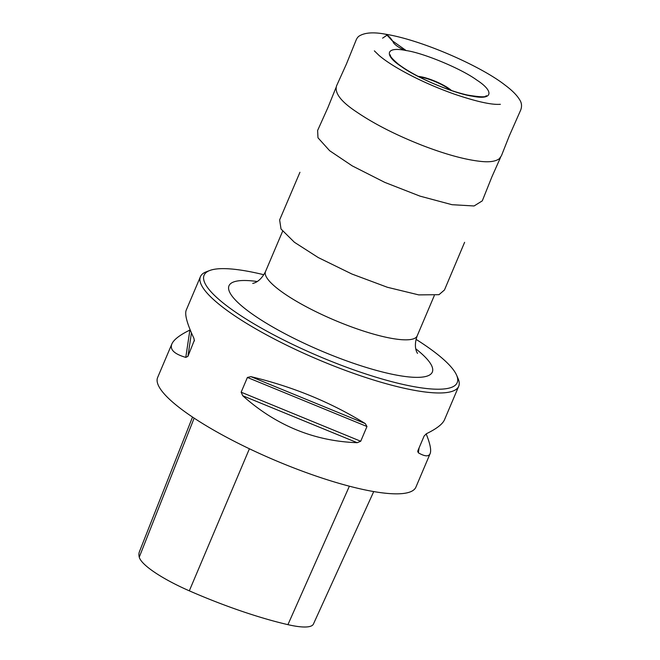 <?xml version="1.0" encoding="UTF-8"?>
<svg xmlns="http://www.w3.org/2000/svg" width="660" height="660" viewBox="0 0 660 660"><rect width="100%" height="100%" fill="white"/><g stroke="black" fill="none" stroke-linecap="round" stroke-linejoin="round"><path stroke-width="0.99" d="M456.629 375.243L458.131 378.708A140.291 30.36 -157 0 1 458.716 386.265A140.291 30.36 -157 0 1 417.937 390.943A140.291 30.36 -157 0 1 272.432 338.011A140.291 30.36 -157 0 1 200.442 276.639A140.291 30.36 -157 0 1 206.291 271.804L209.822 270.476A137.486 29.758 23 0 0 262.267 328.63A137.486 29.758 23 0 0 417.244 387.23A137.486 29.758 23 0 0 456.629 375.243A137.486 29.758 23 0 0 416.031 339.339M190.187 329.901L189.89 330.058C179.776 334.991 173.761 339.636 171.856 343.984L157.633 377.495A140.291 30.36 23 0 0 229.614 438.867A140.291 30.36 23 0 0 375.127 491.807A140.291 30.36 23 0 0 415.907 487.13L430.13 453.618C431.475 450.293 430.155 443.71 426.162 433.867M360.715 441.251L366.968 426.517L365.293 423.588C330.718 402.245 292.57 386.595 250.849 376.637L247.401 377.462L241.148 392.197L242.74 395.744C276.053 425.51 314.201 441.16 357.184 442.695L360.715 441.251L241.148 392.197M200.442 276.639L186.219 310.15C184.544 314.44 187.102 323.821 193.9 338.291L194.37 340.939M194.395 340.156L187.927 356.359L191.441 332.871M171.856 343.984C169.628 349.561 174.281 354.032 185.79 357.398L187.927 356.359M417.714 451.324L418.349 452.81C424.792 456.538 428.711 456.803 430.13 453.618M417.887 450.706L424.149 435.971L426.459 433.702C436.573 428.769 442.588 424.124 444.493 419.776L458.716 386.265M263.851 274.741A137.486 29.758 23 0 0 209.822 270.476M192.522 417.062L139.441 551.644A152.897 33.091 23 0 0 139.26 557.155A63.112 13.662 23 0 0 189.313 590.832A152.897 33.091 23 0 0 287.925 624.657A63.112 13.662 23 0 0 313.426 624.055L373.733 491.568M385.423 34.188C421.732 39.938 481.024 66.165 505.106 85.148C511.995 90.272 516.805 95.09 519.544 99.586C521.689 102.729 522.093 106.186 520.74 109.956L509.256 135.968L501.427 155.752L499.306 158.738C495.553 161.502 489.241 162.376 480.373 161.353C464.92 159.654 445.582 154.341 422.35 145.423C396.058 135.085 374.063 123.882 356.375 111.812C341.03 101.656 334.422 93.01 336.55 85.874L346.385 64.119L355.88 40.681C356.763 38.387 357.885 36.828 359.263 35.995C364.881 32.563 373.601 31.96 385.423 34.188C388.674 35.64 391.462 38.643 393.781 43.197C396.924 46.464 401.049 48.914 406.139 50.556C422.631 52.759 461.084 68.491 476.858 80.116C494.266 91.278 493.053 100.534 472.139 96.137C455.647 93.934 417.202 78.194 401.42 66.569C384.013 55.407 385.225 46.159 406.139 50.556L392.147 40.664L387.057 35.178L382.594 38.156M450.252 90.098A20.41 4.414 23 0 0 419.372 76.989M418.209 76.387A21.442 4.636 -157 0 1 420.37 76.659A21.442 4.636 -157 0 1 451.489 90.511M282.62 231.264L265.526 271.524A82.376 17.828 23 0 0 307.799 307.568A82.376 17.828 23 0 0 393.236 338.646A82.376 17.828 23 0 0 417.178 335.899C412.838 348.1 417.887 353.661 417.483 353.389M415.8 348.826A110.434 23.9 -157 0 1 400.207 375.763A110.434 23.9 -157 0 1 257.821 317.831A110.434 23.9 -157 0 1 257.194 281.507M419.092 447.884L418.349 452.81M365.293 423.588L250.849 376.637M357.184 442.695L242.74 395.744M366.968 426.517L247.401 377.462M185.79 357.398L189.89 330.058M287.925 624.657L349.379 486.197M189.313 590.832L249.406 448.775M139.26 557.155L194.147 418.143M434.272 295.647L417.178 335.899M252.739 283.453C252.392 283.272 259.644 283.231 265.526 271.524M486.197 95.609L486.205 95.609C486.535 97.375 480.257 97.177 467.346 95.032C456.555 92.557 444.667 88.481 431.681 82.822C417.516 76.527 406.362 70.273 398.211 64.053C392.246 58.905 389.647 55.869 390.431 54.953L390.423 54.994M374.36 50.861L379.079 55.456C383.278 59.062 388.921 62.989 396.008 67.246C413.251 77.434 432.572 86.353 453.981 94.009C475.365 101.252 490.405 104.709 499.092 104.362L500.362 104.321M464.607 242.319L444.469 289.979L438.991 294.682L418.729 294.888L387.403 287.281L351.945 274.04L318.244 257.557L294.418 242.278L281.02 229.012L279.634 219.928L299.945 172.293M500.544 157.435L491.84 176.987L482.295 200.855L474.086 205.969L452.009 204.699L419.974 196.127L384.763 182.374L352.234 165.883L329.67 150.736L317.988 137.8L317.617 130.474L327.938 107.531L335.998 87.59"/></g></svg>
